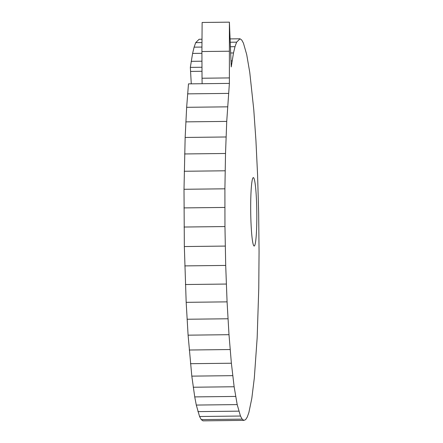 <?xml version="1.0" encoding="UTF-8"?>
<svg xmlns="http://www.w3.org/2000/svg" width="443" height="443" viewBox="0 0 443 443"><rect width="100%" height="100%" fill="white"/><g stroke="black" fill="none" stroke-linecap="round" stroke-linejoin="round"><path stroke-width="0.66" d="M240.028 38.79L236.612 42.163L235.006 46.681L233.494 52.95L231.246 66.91L229.396 22.15L229.385 83.395L226.733 121.399L225.52 153.483L224.906 188.812L224.955 226.556L225.703 265.429L227.076 301.86L228.998 334.692L231.379 363.227L234.137 386.756L237.193 404.592L240.466 416.032L242.16 419.133L243.877 420.374L245.599 419.671L247.294 417.001L248.894 412.483L251.818 398.312L254.321 377.984L257.167 337.771L258.767 288.376L259.061 251.735L258.662 213.089L257.588 175.118L255.927 140.398L253.767 109.626L249.763 72.414L246.707 54.578L243.434 43.137L241.745 40.036L240.028 38.79L229.961 38.906M202.002 39.233L199.123 39.266L195.706 42.639L194.106 47.157L192.594 53.42L190.34 67.386L191.276 83.838M236.612 42.163L230.1 42.24M201.975 42.567L195.706 42.639M235.006 46.681L230.294 46.736M201.942 47.063L194.106 47.157M253.097 177.721A34.222 3.04 -90.7 0 1 253.357 177.593A34.222 3.04 -90.7 0 1 256.796 211.782A34.222 3.04 -90.7 0 1 254.149 246.037A34.222 3.04 -90.7 0 1 250.732 213.316A34.222 3.04 -90.7 0 1 253.097 177.721M229.385 83.395L188.485 83.871L186.653 107.311L185.152 137.457L184.006 189.283L184.338 246.552L186.176 302.336L188.092 335.168L191.813 376.135L194.732 396.9L196.293 405.063L199.566 416.503L201.255 419.61L202.972 420.85L243.877 420.374M233.494 52.95L230.559 52.983M201.914 53.315L192.594 53.42M232.082 60.857L230.936 60.868M201.953 61.206L191.182 61.328M190.34 67.386L201.98 67.253M229.396 22.15L202.13 22.466L201.908 51.532L229.175 51.216M229.297 77.918L202.03 78.234L201.908 51.532M202.119 83.71L202.03 78.234M228.505 93.395L187.605 93.866M227.552 106.835L186.653 107.311M226.733 121.399L185.833 121.869M226.057 136.981L185.152 137.457M225.52 153.483L184.615 153.954M225.133 170.793L184.233 171.264M224.906 188.812L184.006 189.283M224.845 207.435L183.939 207.905M224.955 226.556L184.05 227.032M225.243 246.075L184.338 246.552M225.703 265.429L184.797 265.9M226.318 284.052L185.412 284.528M227.076 301.86L186.176 302.336M227.973 318.772L187.073 319.248M228.998 334.692L188.092 335.168M230.138 349.538L189.233 350.014M231.379 363.227L190.473 363.697M232.719 375.658L191.813 376.135M234.137 386.756L193.237 387.232M235.637 396.43L194.732 396.9M237.193 404.592L196.293 405.063M238.81 411.154L197.905 411.625M240.466 416.032L199.566 416.503M242.16 419.133L201.255 419.61M201.997 71.279L190.545 71.412"/></g></svg>
